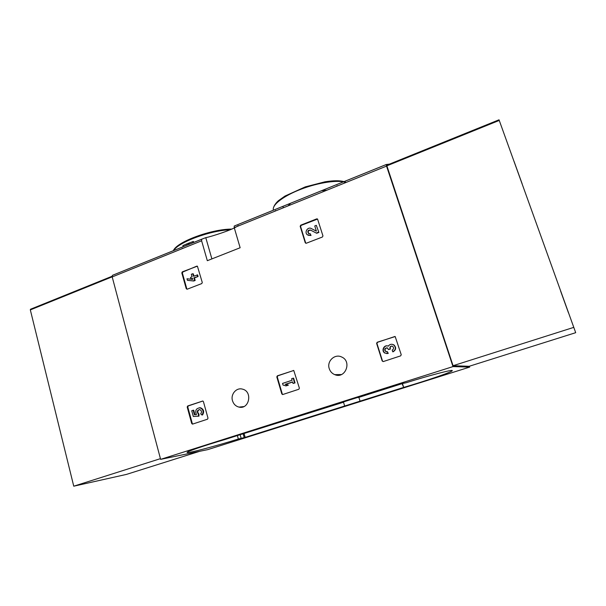 <?xml version="1.0" encoding="UTF-8"?>
<svg xmlns="http://www.w3.org/2000/svg" width="606" height="606" viewBox="0 0 606 606"><rect width="100%" height="100%" fill="white"/><g stroke="black" fill="none" stroke-linecap="round" stroke-linejoin="round"><path stroke-width="0.91" d="M389.431 164.12L386.249 164.521L386.545 166.105L453 366.592L469.695 367.092L469.4 366.221M469.695 367.092L207.669 449.652L160.62 459.363L112.201 276.934L112.383 275.366L201.707 239.203L201.616 240.809L207.32 260.701L240.143 247.748L234.227 227.636L234.249 226.038L386.249 164.521M285.797 205.176L319.415 191.587M193.67 242.453L193.382 241.438L188.193 243.339L188.527 244.513L188.981 244.369M188.527 244.513L185.981 245.566M238.203 225.576C234.272 229.341 210.979 236.704 205.775 237.658L201.707 239.203M186.247 288.706L187.171 289.206L201.783 283.57L202.283 282.51L197.397 266.155L182.3 271.859L181.808 272.905L186.247 288.706L187.08 289.236M305.242 242.741L306.28 243.241L322.415 237.014L322.953 235.901L317.544 219.001L316.741 218.872L300.705 225.19L300.175 226.296L305.242 242.741L305.894 243.286M281.813 393.923L282.835 394.498L298.849 389.249L299.387 388.151L293.766 370.486L277.343 375.834L276.813 376.917L281.813 393.923L282.881 394.483M382.181 360.971L383.295 361.555L400.657 355.866L401.233 354.715L395.18 336.557L377.174 342.261L376.614 343.397L382.181 360.971L383.151 361.593M191.708 423.503L192.647 424.079L207.502 419.208L208.002 418.155L203.404 401.581L202.821 400.998L187.686 405.982L187.193 407.027L191.708 423.503L192.829 424.018M232.492 400.733C230.409 394.286 236.416 387.272 242.468 389.135C252.899 391.393 249.308 409.8 238.976 407.096C235.749 406.255 233.59 404.134 232.492 400.733M329.232 368.592C326.619 361.191 334.823 353.472 341.648 356.995C352.291 361.381 345.261 379.311 334.747 374.644C332.02 373.501 330.187 371.478 329.232 368.592M453 366.592L160.62 459.363M188.193 243.339L182.876 245.604L183.186 246.703M186.807 243.9L187.14 245.074M189.201 243.036L189.511 244.142M192.776 241.589L193.087 242.695M403.338 387.514L245.172 437.38L238.347 439.017C215.744 446.122 186.906 453.742 187.11 452.447C186.292 451.75 204.23 445.577 225 439.502L268.632 425.624C268.079 425.367 280.146 421.571 284.835 420.534L400.195 383.962L406.088 382.765C429.533 375.379 452.735 369.319 452.258 370.607C453.083 371.652 426.98 380.606 403.679 387.416L402.104 383.659L358.873 397.354L360.055 401.164M337.55 185.898L337.042 185.671M282.684 206.532L283.631 207.684M327.058 190.132L321.491 190.792M290.721 203.124L288.1 205.873M182.239 248.278L181.997 248.74M344.67 406.012L343.511 402.225L342.223 402.339M357.116 397.619L358.873 397.354M343.511 402.225L241.362 434.32M372.076 392.877L381.848 389.779M202.889 401.013L188.254 405.937L187.762 406.974L192.269 423.427M198.42 416.208L198.374 414.08C196.586 411.739 197.033 410.247 199.707 409.595C201.677 410.573 202.003 411.997 200.677 413.875L201.98 415.012C203.919 411.747 203.252 409.345 199.988 407.823C196.026 408.292 194.852 410.565 196.473 414.633L194.397 414.739L193.17 410.262L191.731 410.739L193.306 416.473L198.973 416.148L198.927 414.019C197.268 412.254 197.435 410.77 199.427 409.558M193.17 410.262L193.731 410.201L194.958 414.678L194.397 414.739M196.45 414.595L194.958 414.678M201.98 415.012L202.533 414.951C204.464 411.686 203.798 409.292 200.533 407.77L199.291 407.762M198.374 414.08L198.927 414.019M198.495 414.527L199.048 414.466M394.998 336.466L377.5 342.299L376.932 343.435L382.5 360.987M386.613 353.578L388.249 353.419L384.954 353.109C380.773 351.003 384.098 344.094 388.294 346.177C389.673 344.246 391.423 343.791 393.544 344.806C396.165 347.473 395.907 349.806 392.756 351.806L393.059 351.828C396.203 349.836 396.468 347.511 393.847 344.844L392.233 344.306M387.938 353.396L387.393 351.677L385.787 351.518C384.628 350.632 384.454 349.571 385.264 348.344L387.461 347.98L388.446 349.564L390.128 349.011L389.946 348.427C389.764 346.859 390.453 346.087 391.999 346.102L392.612 346.344C394.029 347.768 393.892 349.011 392.203 350.086L392.756 351.806M391.999 346.102C390.62 346.276 390.037 347.064 390.249 348.458L390.128 349.011M388.446 349.564L390.431 349.041M386.931 347.776L385.575 348.374C384.765 349.601 384.939 350.662 386.098 351.548L386.742 351.775M387.393 351.677L388.249 353.419M388.332 346.109C384.174 344.413 381.242 351.116 385.264 353.139M293.721 370.471L277.798 375.826L277.268 376.909L282.267 393.885M285.706 385.886L287.926 385.151L285.252 384.34L292.584 381.909L293.039 383.454L294.599 382.939L293.19 378.189L291.63 378.705L292.092 380.25L282.547 383.416L283.04 385.075L286.153 385.863L288.365 385.128L285.699 384.325L292.615 382.03M293.19 378.189L293.622 378.174L295.039 382.924L294.599 382.939M293.039 383.454L295.039 382.924M285.252 384.34L285.699 384.325M287.926 385.151L288.365 385.128M317.597 219.054L301.121 225.402L300.591 226.508L305.659 242.923M316.377 231.136L311.249 228.515L316.377 231.144L314.756 225.947L316.324 225.326L318.877 232.424L316.324 225.326M308.166 235.28L311.037 235.461L310.128 233.658L308.378 233.416C307.25 231.121 307.946 230 310.461 230.06L316.703 233.265L318.877 232.424M316.302 233.06L318.476 232.219M310.764 230.212C308.31 230.272 307.651 231.409 308.787 233.613L308.909 233.704M310.128 233.658L311.037 235.461M310.628 235.264L307.356 234.81C304.038 232.439 307.712 226.485 311.249 228.515M196.829 266.132L182.861 271.996L182.376 273.041L186.799 288.82M192.746 273.723L191.329 274.276L192.041 276.806L190.526 277.404L190.958 278.942L192.481 278.351L192.761 279.343L186.989 278.783L187.421 280.32L193.746 281.01L195.17 280.457L194.45 277.927L198.101 276.503L197.67 274.957L193.465 276.253L192.746 273.723L193.299 273.859L193.928 276.071M190.958 278.942L192.564 278.662M187.421 280.32L193.193 280.889L194.617 280.336L193.897 277.798L198.101 276.503M197.556 276.374L197.117 274.829M193.897 277.798L194.45 277.927M194.617 280.336L195.17 280.457M193.193 280.889L193.746 281.01M30.451 309.272L112.095 276.26L30.489 309.249L30.33 309.893L73.75 486.194L126.442 474.407L199.745 451.288M160.431 458.659L73.75 486.194M499.026 119.806L575.7 332.686L499.026 119.806L386.681 165.241L499.033 119.814M573.67 327.407L453.061 365.713L469.15 366.297L575.7 332.686M453.061 365.713L386.681 165.241M514.1 161.507L522.114 183.709L514.1 161.507M560.641 291.16L568.458 312.825L560.641 291.16M201.616 240.809L112.201 276.934M386.545 166.105L234.227 227.636M345.814 182.557C338.474 179.603 318.741 182.421 301.144 189.163C283.51 195.882 271.753 205.002 273.427 209.956L273.488 210.168M275.382 210.54L275.798 210.843M230.272 229.765C210.6 230.295 178.043 242.362 173.733 250.528M231.598 229.166C212.365 228.863 177.119 241.786 174.043 250.073M205.775 237.658L211.888 258.898M240.143 434.707L241.143 438.244M237.378 435.578L238.347 439.017M243.173 433.987L244.218 437.646M244.135 433.722L245.172 437.38M402.46 383.598L403.679 387.416M187.193 407.027L187.762 406.974M187.686 405.982L188.254 405.937M276.813 376.917L277.268 376.909M293.259 370.478L293.69 370.478M277.343 375.834L277.798 375.826M300.175 226.296L300.591 226.508M316.741 218.872L317.143 219.092M300.705 225.19L301.121 225.402M181.808 272.905L182.376 273.041M182.3 271.859L182.861 271.996M112.178 276.828L30.33 309.893M386.802 165.862L499.253 120.427M201.646 239.241L112.383 275.366M386.234 164.552L234.196 226.068M346.2 182.406C341.852 180.436 334.777 180.24 324.967 181.808L305.204 186.906L284.964 196.071L278.449 200.662C273.42 205.161 272.844 209.312 273.427 209.956M231.742 229.106C212.002 228.947 176.717 241.718 173.369 250.672M334.747 374.644L341.451 374.538M238.976 407.096L243.771 406.596M192.329 424.102L192.731 424.048M199.988 407.823L200.533 407.77M282.396 394.514L282.843 394.476M308.378 233.416L308.787 233.613"/></g></svg>
